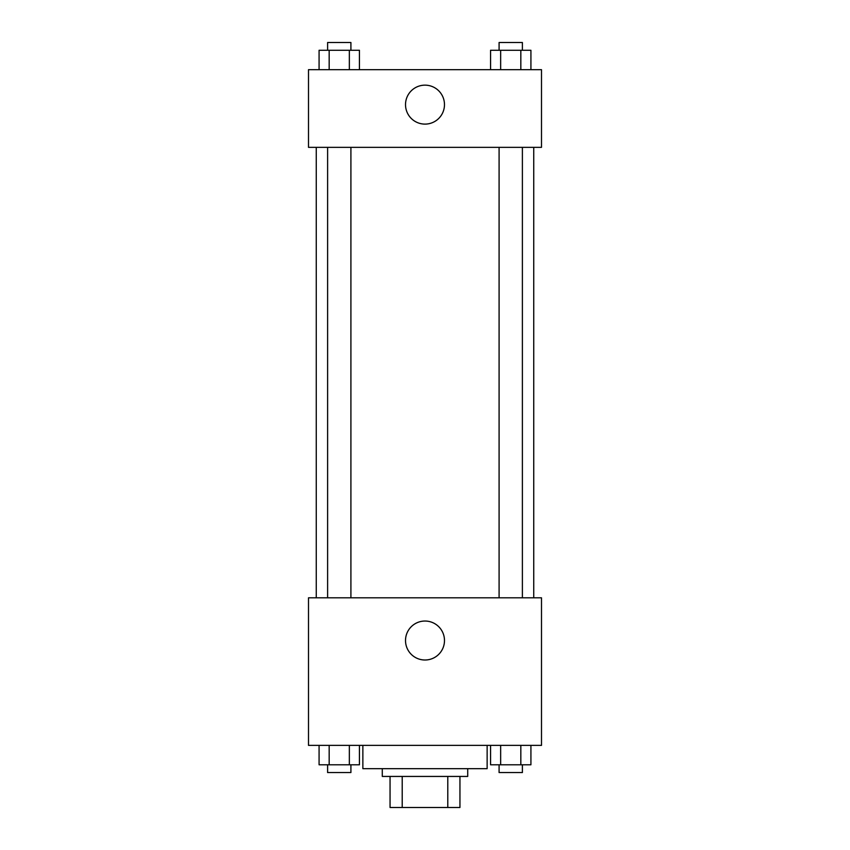 <?xml version="1.0" encoding="UTF-8"?>
<svg xmlns="http://www.w3.org/2000/svg" width="850" height="850" viewBox="0 0 850 850"><rect width="100%" height="100%" fill="white"/><g stroke="black" fill="none" stroke-linecap="round" stroke-linejoin="round"><path stroke-width="1.27" d="M447.791 776.433L447.791 807.5L390.054 807.5L390.054 776.433M447.791 807.5L459.946 807.5L459.946 776.433L459.946 807.5M467.712 768.666L467.712 776.433L382.288 776.433L382.288 768.666M402.209 776.433L402.209 807.5M362.865 745.365L362.865 768.666L487.135 768.666L487.135 745.365M541.492 745.365L308.507 745.365L308.507 597.805L541.492 597.805L541.492 745.365M425 660.004A19.476 19.476 0 0 1 408.127 630.785A19.476 19.476 0 0 1 441.873 630.785A19.476 19.476 0 0 1 425 660.004M533.736 147.347L533.736 597.805M499.088 597.805L499.088 147.347M350.912 147.347L350.912 597.805M541.492 147.347L308.507 147.347L308.507 69.679L541.492 69.679L541.492 147.347M444.476 104.635A19.476 19.476 0 0 1 415.257 121.497A19.476 19.476 0 0 1 415.257 87.762A19.476 19.476 0 0 1 444.476 104.635M530.921 69.679L530.921 50.267L490.567 50.267L490.567 69.679M520.827 50.267L520.827 69.679M500.65 50.267L500.65 69.679M499.088 50.267L499.088 42.5L522.389 42.5L522.389 50.267M359.433 69.679L359.433 50.267L319.079 50.267L319.079 69.679M349.35 50.267L349.35 69.679M329.173 50.267L329.173 69.679M327.611 50.267L327.611 42.5L350.912 42.5L350.912 50.267M530.921 745.365L530.921 764.787L490.567 764.787L490.567 745.365M520.827 745.365L520.827 764.787M500.65 745.365L500.65 764.787M522.389 764.787L522.389 772.554L499.088 772.554L499.088 764.787M359.433 745.365L359.433 764.787L319.079 764.787L319.079 745.365M349.35 745.365L349.35 764.787M329.173 745.365L329.173 764.787M350.912 764.787L350.912 772.554L327.611 772.554L327.611 764.787M316.264 147.347L316.264 597.805M522.389 597.805L522.389 147.347M327.611 147.347L327.611 597.805"/></g></svg>
